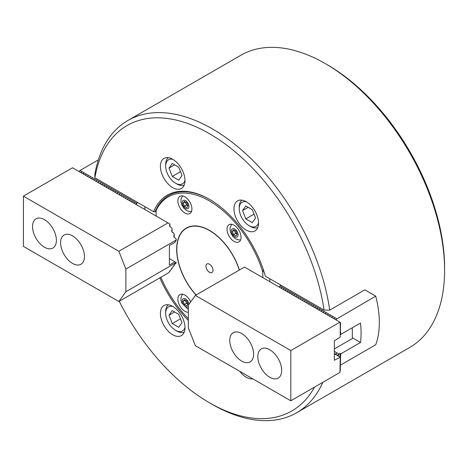 <?xml version="1.0" encoding="UTF-8"?>
<svg xmlns="http://www.w3.org/2000/svg" width="468" height="468" viewBox="0 0 468 468"><rect width="100%" height="100%" fill="white"/><g stroke="black" fill="none" stroke-linecap="round" stroke-linejoin="round"><path stroke-width="0.7" d="M239.739 371.3A17.369 10.027 -120 0 0 246.25 377.214A17.369 10.027 -120 0 0 252.761 378.817M172.692 306.382A17.369 10.027 -120 0 0 164.005 305.522A17.369 10.027 -120 0 0 161.343 319.439A17.369 10.027 -120 0 0 172.692 334.749A17.369 10.027 -120 0 0 181.373 335.609A17.369 10.027 -120 0 0 184.041 321.691A17.369 10.027 -120 0 0 172.692 306.382M172.692 159.266A17.369 10.027 -120 0 0 164.005 158.406A17.369 10.027 -120 0 0 161.343 172.323A17.369 10.027 -120 0 0 172.692 187.633A17.369 10.027 -120 0 0 181.373 188.493A17.369 10.027 -120 0 0 184.041 174.576A17.369 10.027 -120 0 0 172.692 159.266M246.25 201.737A17.369 10.027 -120 0 0 237.563 200.877A17.369 10.027 -120 0 0 234.901 214.794A17.369 10.027 -120 0 0 246.25 230.104A17.369 10.027 -120 0 0 254.931 230.964A17.369 10.027 -120 0 0 257.593 217.041A17.369 10.027 -120 0 0 246.25 201.737M327.389 64.818L325.283 63.601L327.384 64.818A165.766 95.706 60 0 1 327.389 64.818A165.766 95.706 60 0 1 444.6 267.836L444.6 270.27A168.743 97.426 -120 0 0 325.283 63.601A168.743 97.426 -120 0 0 325.278 63.601A168.743 97.426 -120 0 0 240.909 55.242L127.904 120.487A168.743 97.426 60 0 1 212.279 128.84A168.743 97.426 60 0 1 329.724 310.114L364.818 289.856L375.71 296.145L335.55 319.638M322.815 382.321A168.743 97.426 60 0 1 296.648 412.758L409.652 347.513A168.743 97.426 -120 0 0 444.6 270.27M209.471 133.702A164.771 95.133 -120 0 0 94.875 177.77L153.65 211.7A84.375 48.713 60 0 1 209.471 199.35A84.375 48.713 60 0 1 265.292 276.155L324.061 310.091A164.771 95.133 -120 0 0 209.471 133.702M94.875 177.77L94.828 174.5A168.743 97.426 60 0 1 127.904 120.487M296.648 412.758A168.743 97.426 60 0 1 212.279 404.399A168.743 97.426 60 0 1 212.273 404.399L209.465 402.778A164.771 95.133 -120 0 0 314.502 387.118M263.513 269.638L262.811 272.002A82.386 47.566 -120 0 0 209.471 200.971A82.386 47.566 -120 0 0 156.125 210.407L156.827 208.044A83.38 48.14 60 0 1 168.48 195.63A83.38 48.14 60 0 1 209.822 199.555A83.38 48.14 -120 0 0 168.48 195.63A83.38 48.14 -120 0 0 155.101 211.729L156.125 211.138M188.341 320.469A84.375 48.713 60 0 1 159.851 277.846M119.246 301.287A164.771 95.133 -120 0 0 209.465 402.778M324.061 310.091L329.724 310.114M153.65 211.7L155.101 211.729M279.519 286.785L279.94 285.907L281.063 285.264M340.546 334.193L340.862 334.374A89.335 51.579 -120 0 0 340.546 331.783M279.94 285.907L336.685 318.673M340.546 365.075L375.71 344.77A89.335 51.579 -120 0 0 375.71 296.145M340.341 357.254A89.335 51.579 -120 0 0 340.862 353.826L360.512 342.477A89.335 51.579 -120 0 0 360.512 323.025L340.862 334.374M340.02 357.066L340.02 353.34L338.475 354.51L338.475 356.177M340.862 353.826L340.02 353.34M334.333 351.357L338.896 353.989M352.305 337.738L360.512 342.477M279.566 286.591L279.402 287.217M336.065 354.785L336.422 353.451L334.848 354.083M336.422 353.451L336.176 354.364M338.475 354.51L336.954 355.3M281.508 288.434L281.432 287.668L280.8 288.031M281.672 287.808L281.432 288.393M283.614 289.651L283.538 288.885L282.906 289.247M283.778 289.025L283.538 289.61M285.72 290.868L285.644 290.096L285.012 290.458M285.884 290.236L285.644 290.821M287.82 292.085L287.75 291.312L287.118 291.675M287.99 291.453L287.75 292.038M289.926 293.296L289.856 292.529L289.224 292.892M290.096 292.67L289.856 293.255M292.032 294.512L291.962 293.746L291.33 294.109M292.202 293.886L291.962 294.471M294.138 295.729L294.068 294.963L293.436 295.326M294.308 295.103L294.068 295.688M296.244 296.946L296.414 296.314L295.542 296.536M296.414 296.314L296.168 296.899M298.35 298.163L298.52 297.531L297.648 297.753M298.52 297.531L298.274 298.116M300.456 299.374L300.626 298.748L299.754 298.97M300.626 298.748L300.38 299.333M302.562 300.591L302.732 299.965L301.86 300.187M302.732 299.965L302.486 300.55M304.668 301.807L304.838 301.181L303.966 301.404M304.838 301.181L304.592 301.766M306.774 303.024L306.944 302.392L306.072 302.615M306.944 302.392L306.698 302.983M308.88 304.241L309.05 303.609L308.178 303.831M309.05 303.609L308.804 304.194M310.986 305.458L311.156 304.826L310.284 305.048M311.156 304.826L310.91 305.411M313.092 306.669L313.016 305.902L312.384 306.265M313.262 306.043L313.016 306.628M315.198 307.885L315.122 307.119L314.49 307.482M315.362 307.26L315.122 307.845M317.304 309.102L317.228 308.33L316.596 308.699M317.468 308.47L317.228 309.061M319.41 310.319L319.334 309.547L318.702 309.91M319.574 309.687L319.334 310.272M321.51 311.536L321.44 310.764L320.808 311.126M321.68 310.904L321.44 311.489M323.616 312.747L323.546 311.98L322.914 312.343M323.786 312.121L323.546 312.706M325.722 313.964L325.652 313.197L325.02 313.56M325.892 313.338L325.652 313.923M327.828 315.18L327.998 314.549L327.126 314.777M327.998 314.549L327.758 315.139M329.934 316.397L330.104 315.765L329.232 315.988M330.104 315.765L329.858 316.35M332.04 317.614L332.21 316.982L331.338 317.205M332.21 316.982L331.964 317.567M334.146 318.825L334.316 318.199L333.444 318.421M334.316 318.199L334.07 318.784M190.681 301.918A9.927 5.733 -120 0 0 184.901 295.086A9.927 5.733 -120 0 0 179.94 294.594A9.927 5.733 -120 0 0 178.419 302.55A9.927 5.733 -120 0 0 184.901 311.296A9.927 5.733 -120 0 0 188.341 312.244M184.901 196.823A9.927 5.733 -120 0 0 179.94 196.332A9.927 5.733 -120 0 0 178.419 204.282A9.927 5.733 -120 0 0 184.901 213.034A9.927 5.733 -120 0 0 189.868 213.525A9.927 5.733 -120 0 0 191.389 205.569A9.927 5.733 -120 0 0 184.901 196.823M234.035 225.19A9.927 5.733 -120 0 0 229.074 224.698A9.927 5.733 -120 0 0 227.553 232.649A9.927 5.733 -120 0 0 234.035 241.4A9.927 5.733 -120 0 0 238.996 241.892A9.927 5.733 -120 0 0 240.517 233.936A9.927 5.733 -120 0 0 234.035 225.19M196.039 295.039A46.385 26.781 60 0 1 176.682 248.233A46.385 26.781 60 0 1 197.765 226.102A46.385 26.781 60 0 1 209.471 230.367A46.385 26.781 60 0 1 239.394 270.013M199.058 226.313A44.665 25.787 -120 0 0 197.332 226.249M160.863 277.261A82.386 47.566 -120 0 0 188.341 318.731M156.125 216.046L156.125 210.407M262.811 272.002L262.811 277.641M269.831 281.695L269.831 278.776M209.471 264.192A4.961 2.866 -120 0 0 206.991 263.946A4.961 2.866 -120 0 0 206.224 267.918A4.961 2.866 -120 0 0 209.471 272.294A4.961 2.866 -120 0 0 211.951 272.54A4.961 2.866 -120 0 0 212.712 268.562A4.961 2.866 -120 0 0 209.471 264.192M196.162 294.969A46.157 26.647 60 0 1 176.845 248.368A46.157 26.647 60 0 1 197.824 226.313A46.157 26.647 60 0 1 209.471 230.554A46.157 26.647 60 0 1 239.271 270.083M197.824 226.313L200.023 226.611A44.665 25.787 60 0 1 201.053 226.775M352.305 327.77L352.305 338.551L334.333 348.923M269.761 377.29A16.877 9.74 -120 0 0 278.197 378.126A16.877 9.74 -120 0 0 280.782 364.601A16.877 9.74 -120 0 0 269.761 349.731A16.877 9.74 -120 0 0 261.325 348.9A16.877 9.74 -120 0 0 258.74 362.419A16.877 9.74 -120 0 0 269.761 377.29M241.687 361.08A16.877 9.74 -120 0 0 250.123 361.916A16.877 9.74 -120 0 0 252.708 348.397A16.877 9.74 -120 0 0 241.687 333.526A16.877 9.74 -120 0 0 233.251 332.69A16.877 9.74 -120 0 0 230.66 346.209A16.877 9.74 -120 0 0 241.687 361.08M340.23 322.341L340.23 337.095L334.333 340.821L334.333 360.272L340.23 357.189L339.949 372.429L290.815 400.795L195.361 345.682L188.341 327.852L188.341 305.159L195.361 295.431L244.495 267.064L340.546 322.522L340.23 336.217M195.361 295.431L290.815 350.544L339.949 322.177M334.333 353.785L339.949 357.025M340.23 357.189L340.546 357.371L340.23 371.065M290.815 400.795L290.815 350.544M172.891 159.383A13.894 8.02 -120 0 0 170.586 159.167A13.894 8.02 -120 0 0 165.672 166.158A13.894 8.02 -120 0 0 175.5 183.175A13.894 8.02 -120 0 0 180.414 184.491A13.894 8.02 -120 0 0 184.971 180.309M184.181 185.094A15.883 9.167 60 0 1 182.514 185.492A15.883 9.167 60 0 1 176.904 183.988L175.5 183.175M169.012 168.088L172.259 176.442L178.741 180.186L181.982 175.57L178.741 167.216L172.259 163.472L169.012 168.088L174.628 164.841M165.672 166.158L165.672 164.537A15.883 9.167 60 0 1 168.351 157.675M180.478 171.697L172.259 176.442M188.025 205.891A2.978 1.72 60 0 1 187.709 205.739A2.978 1.72 60 0 1 185.89 203.469A2.978 1.72 60 0 1 185.603 202.088M188.037 205.926L186.498 205.037L185.281 201.901L183.175 203.118L184.392 201.386L186.82 202.79L188.037 205.926L186.82 207.657L184.392 206.253L183.175 203.118M186.498 205.037L184.392 206.253M44.454 219.656A16.877 9.74 -120 0 0 36.018 218.819A16.877 9.74 -120 0 0 33.433 232.339A16.877 9.74 -120 0 0 44.454 247.209A16.877 9.74 -120 0 0 52.896 248.046A16.877 9.74 -120 0 0 55.481 234.526A16.877 9.74 -120 0 0 44.454 219.656M72.534 235.866A16.877 9.74 -120 0 0 64.093 235.03A16.877 9.74 -120 0 0 61.507 248.549A16.877 9.74 -120 0 0 72.534 263.42A16.877 9.74 -120 0 0 80.97 264.256A16.877 9.74 -120 0 0 83.556 250.731A16.877 9.74 -120 0 0 72.534 235.866M169.393 258.558L176.301 262.759L174.26 264.789L173.78 265.455L174.195 265.678L172.154 267.708L171.674 268.375L172.089 268.597L170.054 270.627L169.568 271.294L169.902 271.469L167.989 273.148L118.854 301.509L23.4 246.402L23.4 196.15L118.854 251.263L125.874 269.094L125.874 291.786L118.854 301.509M23.4 196.15L72.534 167.784L169.902 224.002L169.568 225.611L170.054 226.834L171.604 227.711L172.089 228.946L171.674 230.958L172.154 232.181L173.71 233.058L174.195 234.292L173.78 236.305L174.26 237.533L175.816 238.405L176.301 239.856L175.009 242.348L169.393 245.589L169.393 265.04L175.009 261.799M174.195 264.847L174.195 265.678M174.195 234.292L174.195 237.487M172.089 267.766L172.089 268.597M172.089 228.946L172.089 232.134M169.983 270.685L169.902 271.469M169.902 224.002L169.983 226.787M167.989 222.897L118.854 251.263M176.225 262.501L125.874 291.786M176.301 239.639L176.225 240.242M176.225 240.025L125.874 269.094M98.35 159.886L80.005 170.481L136.755 203.241L137.879 202.597M79.361 171.727L79.496 170.955L79.133 171.598M79.531 171.101L80.005 170.481M144.899 206.645L144.899 209.565M136.755 203.241L136.334 204.621M136.334 203.767L135.515 204.147M134.111 203.34L134.281 202.708L133.409 202.931M81.467 172.944L81.397 172.177L80.765 172.54M81.637 172.318L81.397 172.903M83.573 174.16L83.503 173.394L82.871 173.757M83.743 173.534L83.503 174.119M85.679 175.377L85.849 174.745L84.977 174.968M85.849 174.745L85.603 175.336M87.785 176.594L87.955 175.962L87.083 176.184M87.955 175.962L87.709 176.547M89.891 177.811L90.061 177.179L89.189 177.401M90.061 177.179L89.815 177.764M91.997 179.022L92.167 178.396L91.295 178.618M92.167 178.396L91.921 178.981M94.103 180.239L94.273 179.613L93.401 179.835M94.273 179.613L94.027 180.198M96.209 181.455L96.379 180.823L95.507 181.052M96.379 180.823L96.133 181.414M98.315 182.672L98.485 182.04L97.613 182.263M98.485 182.04L98.239 182.625M100.421 183.889L100.591 183.257L99.719 183.479M100.591 183.257L100.345 183.842M102.527 185.1L102.451 184.334L101.819 184.696M102.697 184.474L102.451 185.059M104.633 186.317L104.557 185.55L103.925 185.913M104.797 185.691L104.557 186.276M106.739 187.533L106.663 186.767L106.031 187.13M106.903 186.907L106.663 187.492M108.845 188.75L108.769 187.978L108.137 188.341M109.009 188.118L108.769 188.703M110.945 189.967L110.875 189.195L110.243 189.558M111.115 189.335L110.875 189.92M113.051 191.178L112.981 190.412L112.349 190.774M113.221 190.552L112.981 191.137M115.157 192.395L115.087 191.628L114.455 191.991M115.327 191.769L115.087 192.354M117.263 193.612L117.193 192.845L116.561 193.208M117.433 192.986L117.193 193.571M119.369 194.828L119.539 194.197L118.667 194.419M119.539 194.197L119.293 194.782M121.475 196.045L121.645 195.413L120.773 195.636M121.645 195.413L121.399 195.998M123.581 197.256L123.751 196.63L122.879 196.852M123.751 196.63L123.505 197.215M125.687 198.473L125.857 197.847L124.985 198.069M125.857 197.847L125.611 198.432M127.793 199.69L127.963 199.064L127.091 199.286M127.963 199.064L127.717 199.649M129.899 200.907L130.069 200.275L129.197 200.497M130.069 200.275L129.823 200.866M132.005 202.123L132.175 201.492L131.303 201.714M132.175 201.492L131.929 202.077M134.281 202.708L134.035 203.293M246.449 201.854A13.894 8.02 -120 0 0 244.144 201.632A13.894 8.02 -120 0 0 239.23 208.623A13.894 8.02 -120 0 0 249.058 225.646A13.894 8.02 -120 0 0 253.966 226.962A13.894 8.02 -120 0 0 258.529 222.78M257.739 227.565A15.883 9.167 60 0 1 256.072 227.957A15.883 9.167 60 0 1 250.462 226.453L249.058 225.646M242.57 210.553L245.811 218.907L252.299 222.651L255.54 218.041L252.299 209.687L245.811 205.943L242.57 210.553L248.186 207.312M239.23 208.623L239.23 207.002A15.883 9.167 60 0 1 241.909 200.146M254.036 214.163L245.811 218.907M237.153 234.257A2.978 1.72 60 0 1 236.843 234.105A2.978 1.72 60 0 1 235.018 231.835A2.978 1.72 60 0 1 234.737 230.455M237.171 234.292L235.626 233.403L234.409 230.268L232.303 231.484L233.52 229.753L235.954 231.157L237.171 234.292L235.954 236.018L233.52 234.614L232.303 231.484M235.626 233.403L233.52 234.614M188.037 304.188L186.498 303.299L185.281 300.163L183.175 301.38L184.392 299.655L186.82 301.059L188.037 304.188L186.82 305.92L184.392 304.516L183.175 301.38M188.025 304.153A2.978 1.72 60 0 1 187.709 304.001A2.978 1.72 60 0 1 185.89 301.731A2.978 1.72 -120 0 1 185.603 300.357M186.498 303.299L184.392 304.516M172.891 306.499A13.894 8.02 -120 0 0 170.586 306.283A13.894 8.02 -120 0 0 165.672 313.273A13.894 8.02 -120 0 0 175.5 330.291A13.894 8.02 -120 0 0 180.414 331.607A13.894 8.02 -120 0 0 184.971 327.425M184.181 332.21A15.883 9.167 60 0 1 182.514 332.608A15.883 9.167 60 0 1 176.904 331.104L175.5 330.291M165.672 313.273L165.672 311.653A15.883 9.167 60 0 1 168.351 304.791M181.982 322.686L178.741 314.332L172.259 310.588L169.012 315.204L172.259 323.558L178.741 327.302L181.982 322.686M180.478 318.807L172.259 323.558M174.628 311.957L169.012 315.204M336.176 320.001L336.176 319.275M338.282 356.066L338.282 354.528M182.713 204.779A4.727 2.726 -120 0 0 187.276 208.827A4.727 2.726 -120 0 0 188.499 204.264A4.727 2.726 -120 0 0 183.936 200.216A4.727 2.726 -120 0 0 182.713 204.779M136.141 203.785L136.141 204.51M79.291 171.382L79.291 171.686M231.841 233.146A4.727 2.726 -120 0 0 236.41 237.194A4.727 2.726 -120 0 0 237.633 232.631A4.727 2.726 -120 0 0 233.064 228.583A4.727 2.726 -120 0 0 231.841 233.146M188.932 304.34A4.727 2.726 -120 0 0 188.499 302.527A4.727 2.726 -120 0 0 183.936 298.479A4.727 2.726 -120 0 0 182.713 303.042A4.727 2.726 -120 0 0 188.341 306.575M191.488 211.536L189.013 211.472L186.504 210.489L183.865 208.248L181.654 204.563L181.011 202.217L180.987 199.35L182.473 195.922M240.622 239.903L238.148 239.838L235.638 238.855L232.994 236.615L230.782 232.929L230.145 230.584L230.116 227.717L231.607 224.289M182.473 294.185L180.987 297.619L181.011 300.479L181.654 302.825L188.341 309.57"/></g></svg>
